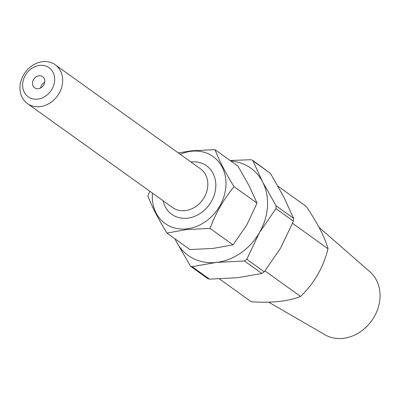 <?xml version="1.0" encoding="UTF-8"?>
<svg xmlns="http://www.w3.org/2000/svg" width="400" height="400" viewBox="0 0 400 400"><rect width="100%" height="100%" fill="white"/><g stroke="black" fill="none" stroke-linecap="round" stroke-linejoin="round"><path stroke-width="0.6" d="M54.635 80.515A17.905 14.965 -54.4 0 0 39.715 65.38A17.905 14.965 -54.4 0 0 22.665 83.995A17.905 14.965 -54.4 0 0 37.59 99.13A17.905 14.965 -54.4 0 0 54.635 80.515M20 86.485A23.87 19.95 125.6 0 1 33.035 65.085A23.87 19.95 125.6 0 1 55.215 64.76A23.87 19.95 125.6 0 1 62.63 81.845A23.87 19.95 125.6 0 1 49.59 103.24A23.87 19.95 125.6 0 1 27.415 103.57A23.87 19.95 125.6 0 1 20 86.485M32.525 82.925A6.865 5.735 -54.4 0 0 34.655 87.835A6.865 5.735 -54.4 0 0 41.03 87.74A6.865 5.735 -54.4 0 0 44.78 81.59A6.865 5.735 -54.4 0 0 42.65 76.675A6.865 5.735 -54.4 0 0 36.27 76.77A6.865 5.735 -54.4 0 0 32.525 82.925M152.44 193.135A41.175 34.415 -54.4 0 0 186.695 228.87A41.175 34.415 -54.4 0 0 225.905 186.055A41.175 34.415 -54.4 0 0 191.58 151.25A41.175 34.415 -54.4 0 0 180.245 154.325M178.255 152.9L191.77 150.795L214.97 149.645C219.12 160.39 225.475 172.735 234.03 186.675C223.855 198.975 215.855 212.885 210.015 228.39L186.815 229.54L166.945 233.08C158.42 219.2 152.07 206.86 147.885 196.05L149.81 191.25M166.945 233.08L189.945 249.555L213.145 248.4L233.015 244.865L246.685 225.2L257.025 203.145L249.16 185.825L237.965 166.12L214.97 149.645M257.025 203.145L234.03 186.675M233.015 244.865L210.015 228.39M44.705 82.24A6.865 5.735 -54.4 0 0 40.585 87.995M192.09 266.66L209.55 279.165L237.625 277.695L261.85 273.47L244.39 260.965L216.32 262.43L192.09 266.66L190.625 266.34L176.38 241.645A53.71 44.89 125.6 0 1 175.1 238.92M230.885 161.045A53.71 44.89 125.6 0 1 262.63 181.98L276.125 205.835L293.585 218.345L283.935 197.24L270.44 173.385L252.98 160.875L262.63 181.98A53.71 44.89 125.6 0 1 259.445 232.6L246.79 259.305L264.25 271.815L280.75 247.865L293.405 221.155L275.945 208.65L259.445 232.6A53.71 44.89 125.6 0 1 216.32 262.43A53.71 44.89 125.6 0 1 176.38 241.645L174.94 238.805M230.135 160.51L250.76 159.72L252.415 160.175L270.44 173.385M244.39 260.965L246.79 259.305M275.945 208.65L276.125 205.835M252.98 160.875L252.415 160.175M209.55 279.165L207.9 278.71M264.25 271.815L261.85 273.47M293.585 218.345L293.405 221.155M277.945 186.165L306.25 206.445C317.745 223.505 325.005 237.615 328.035 248.765L292.54 223.335M268.66 302.155L324.985 334.76A38.79 32.42 -54.4 0 0 360.1 331.975A38.79 32.42 -54.4 0 0 380 298.03A38.79 32.42 -54.4 0 0 370.015 271.9L319.05 227.335M328.035 248.765C323.26 267.595 314.115 283.49 300.59 296.44C288.47 301.305 272.065 303.09 251.365 301.8L219.475 278.955M300.59 296.44L264.96 270.915M27.415 103.57L172.575 207.555A23.87 19.95 -54.4 0 0 194.755 207.23A23.87 19.95 -54.4 0 0 207.79 185.83A23.87 19.95 -54.4 0 0 200.375 168.745L55.215 64.76M190.875 161.94A29.84 24.94 125.6 0 1 215.78 187.16A29.84 24.94 125.6 0 1 191.17 217.485A29.84 24.94 125.6 0 1 163.075 200.75M190.625 266.34L207.9 278.715"/></g></svg>

